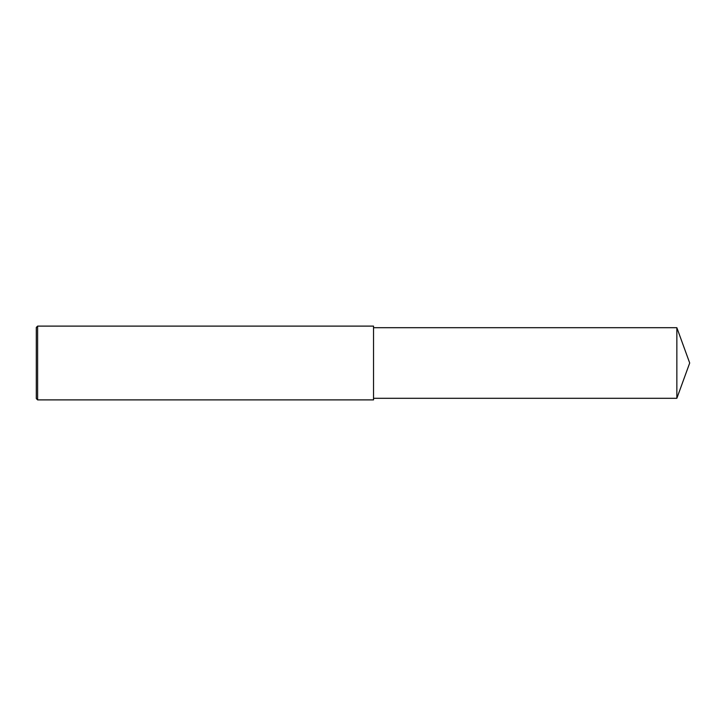 <?xml version="1.0" encoding="UTF-8"?>
<svg xmlns="http://www.w3.org/2000/svg" width="726" height="726" viewBox="0 0 726 726"><rect width="100%" height="100%" fill="white"/><g stroke="black" fill="none" stroke-linecap="round" stroke-linejoin="round"><path stroke-width="0.54" stroke-dasharray="3.63 2.72" d="M37.616 399.89L37.616 326.11M36.3 398.565L36.3 327.435M373.536 399.89L373.536 326.11M373.536 363L373.536 398.302L373.536 363M676.85 398.302L676.85 327.698"/><path stroke-width="1.09" d="M37.616 363L37.616 399.89L36.3 398.565L36.3 327.435L37.616 326.11L37.616 363M37.616 326.11L373.536 326.11L373.536 399.89L37.616 399.89M373.536 327.698L676.85 327.698L676.85 398.302L373.536 398.302M676.85 398.302L689.7 363L676.85 327.698"/></g></svg>
